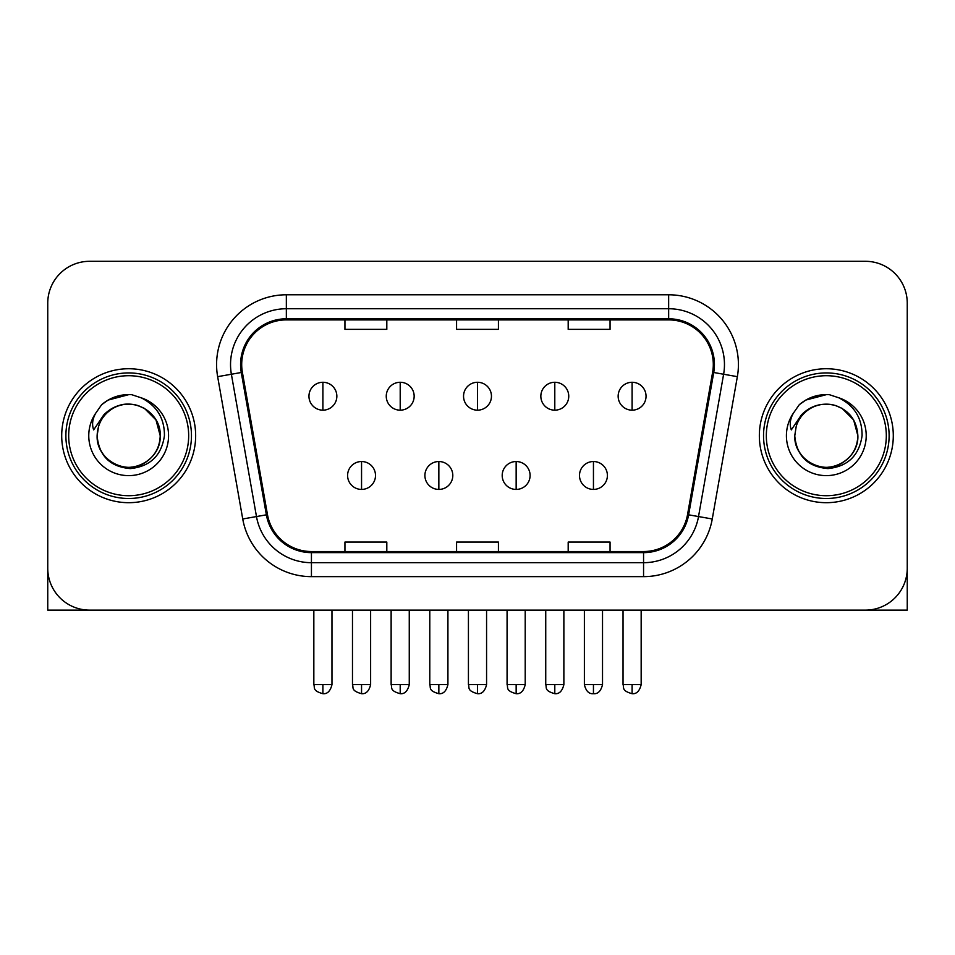 <?xml version="1.0" encoding="UTF-8"?>
<svg xmlns="http://www.w3.org/2000/svg" width="955" height="955" viewBox="0 0 955 955"><rect width="100%" height="100%" fill="white"/><g stroke="black" fill="none" stroke-linecap="round" stroke-linejoin="round"><path stroke-width="1.43" d="M61.705 435.707A66.969 66.969 0 0 0 128.674 502.688A66.969 66.969 0 0 0 195.656 435.707A66.969 66.969 0 0 0 128.674 368.737A66.969 66.969 0 0 0 61.705 435.707A66.969 66.969 0 0 0 128.674 502.688A66.969 66.969 0 0 0 195.656 435.707A66.969 66.969 0 0 0 128.674 368.737A66.969 66.969 0 0 0 61.705 435.707M759.344 435.707A66.969 66.969 0 0 0 826.326 502.688A66.969 66.969 0 0 0 893.295 435.707A66.969 66.969 0 0 0 826.326 368.737A66.969 66.969 0 0 0 759.344 435.707A66.969 66.969 0 0 0 826.326 502.688A66.969 66.969 0 0 0 893.295 435.707A66.969 66.969 0 0 0 826.326 368.737A66.969 66.969 0 0 0 759.344 435.707M241.699 364.547A44.646 44.646 0 0 1 286.345 319.901L668.655 319.901A44.646 44.646 0 0 1 712.621 372.307L687.528 514.626A44.646 44.646 0 0 1 643.563 551.524L311.437 551.524A44.646 44.646 0 0 1 267.472 514.626L242.379 372.307A44.646 44.646 0 0 1 241.699 364.547M240.576 364.547A45.768 45.768 0 0 0 241.269 372.498L266.373 514.817A45.768 45.768 0 0 0 311.437 552.635L643.563 552.635A45.768 45.768 0 0 0 688.627 514.817L713.731 372.498A45.768 45.768 0 0 0 668.655 318.791L286.345 318.791A45.768 45.768 0 0 0 240.576 364.547M217.645 376.664A69.763 69.763 0 0 1 286.345 294.785L668.655 294.785A69.763 69.763 0 0 1 737.356 376.664L712.263 518.983A69.763 69.763 0 0 1 643.563 576.641L311.437 576.641A69.763 69.763 0 0 1 242.737 518.983L217.645 376.664L231.385 374.241A55.808 55.808 0 0 1 286.345 308.74L668.655 308.74A55.808 55.808 0 0 1 723.615 374.241L698.523 516.56A55.808 55.808 0 0 1 643.563 562.686L311.437 562.686A55.808 55.808 0 0 1 256.477 516.56L231.385 374.241A55.808 55.808 0 0 1 230.537 364.547M907.25 303.153A41.853 41.853 0 0 0 865.397 261.3L89.603 261.3A41.853 41.853 0 0 0 47.75 303.153L47.75 568.261A41.853 41.853 0 0 0 89.603 610.126L865.397 610.126A41.853 41.853 0 0 0 907.25 568.261L907.25 303.153L907.25 610.126L745.401 610.126M688.627 514.817L698.523 516.56L723.615 374.241L737.356 376.664M456.574 319.901L456.574 329.356L498.426 329.356L498.426 319.901M344.946 319.901L344.946 329.356L386.811 329.356L386.811 319.901M568.189 319.901L568.189 329.356L610.054 329.356L610.054 319.901M498.426 551.524L498.426 542.07L456.574 542.07L456.574 551.524M386.811 551.524L386.811 542.07L344.946 542.07L344.946 551.524M610.054 551.524L610.054 542.07L568.189 542.07L568.189 551.524M47.75 303.153L47.75 610.126L209.599 610.126M865.397 261.3L89.603 261.3M89.603 610.126L865.397 610.126M322.897 382.275A13.955 13.955 0 0 0 308.954 396.23A13.955 13.955 0 0 0 322.897 410.173A13.955 13.955 0 0 0 336.852 396.23A13.955 13.955 0 0 0 322.897 382.275L322.897 410.173A13.955 13.955 0 0 0 336.852 396.23A13.955 13.955 0 0 0 322.897 382.275M361.551 461.528A13.955 13.955 0 0 0 347.596 475.483A13.955 13.955 0 0 0 361.551 489.426A13.955 13.955 0 0 0 375.506 475.483A13.955 13.955 0 0 0 361.551 461.528L361.551 489.426A13.955 13.955 0 0 0 375.506 475.483A13.955 13.955 0 0 0 361.551 461.528M400.205 382.275A13.955 13.955 0 0 0 386.25 396.23A13.955 13.955 0 0 0 400.205 410.173A13.955 13.955 0 0 0 414.16 396.23A13.955 13.955 0 0 0 400.205 382.275L400.205 410.173A13.955 13.955 0 0 0 414.16 396.23A13.955 13.955 0 0 0 400.205 382.275M477.5 382.275A13.955 13.955 0 0 0 463.545 396.23A13.955 13.955 0 0 0 477.5 410.173A13.955 13.955 0 0 0 491.455 396.23A13.955 13.955 0 0 0 477.5 382.275L477.5 410.173A13.955 13.955 0 0 0 491.455 396.23A13.955 13.955 0 0 0 477.5 382.275M554.795 382.275A13.955 13.955 0 0 0 540.84 396.23A13.955 13.955 0 0 0 554.795 410.173A13.955 13.955 0 0 0 568.75 396.23A13.955 13.955 0 0 0 554.795 382.275L554.795 410.173A13.955 13.955 0 0 0 568.75 396.23A13.955 13.955 0 0 0 554.795 382.275M632.103 382.275A13.955 13.955 0 0 0 618.148 396.23A13.955 13.955 0 0 0 632.103 410.173A13.955 13.955 0 0 0 646.046 396.23A13.955 13.955 0 0 0 632.103 382.275L632.103 410.173A13.955 13.955 0 0 0 646.046 396.23A13.955 13.955 0 0 0 632.103 382.275M438.846 461.528A13.955 13.955 0 0 0 424.903 475.483A13.955 13.955 0 0 0 438.846 489.426A13.955 13.955 0 0 0 452.801 475.483A13.955 13.955 0 0 0 438.846 461.528L438.846 489.426A13.955 13.955 0 0 0 452.801 475.483A13.955 13.955 0 0 0 438.846 461.528M516.154 461.528A13.955 13.955 0 0 0 502.199 475.483A13.955 13.955 0 0 0 516.154 489.426A13.955 13.955 0 0 0 530.097 475.483A13.955 13.955 0 0 0 516.154 461.528L516.154 489.426A13.955 13.955 0 0 0 530.097 475.483A13.955 13.955 0 0 0 516.154 461.528M593.449 461.528A13.955 13.955 0 0 0 579.494 475.483A13.955 13.955 0 0 0 593.449 489.426A13.955 13.955 0 0 0 607.404 475.483A13.955 13.955 0 0 0 593.449 461.528L593.449 489.426A13.955 13.955 0 0 0 607.404 475.483A13.955 13.955 0 0 0 593.449 461.528M191.466 435.707A62.791 62.791 0 0 0 128.674 372.928A62.791 62.791 0 0 0 65.883 435.707A62.791 62.791 0 0 0 128.674 498.498A62.791 62.791 0 0 0 191.466 435.707M188.672 435.707A59.998 59.998 0 0 0 128.674 375.709A59.998 59.998 0 0 0 68.676 435.707A59.998 59.998 0 0 0 128.674 495.705A59.998 59.998 0 0 0 188.672 435.707M98.592 426.228L97.1 435.707C99.022 455.881 110.088 466.84 130.298 468.595C150.162 466.541 161.538 455.571 164.427 435.707C164.57 418.314 156.799 405.672 141.137 397.793L131.718 394.69C120.342 394.021 110.314 397.364 101.636 404.717L95.942 412.87C92.48 418.72 91.716 424.402 93.662 429.893L103.82 414.84C113.287 405.374 124.556 402.246 137.616 405.457A31.539 31.539 0 0 0 98.592 426.228L97.135 435.707C97.565 423.817 102.818 414.709 112.905 408.394C132.566 395.8 161.3 412.393 160.213 435.707C159.795 447.608 154.531 456.705 144.444 463.032C124.783 475.614 96.061 459.033 97.135 435.707L98.592 426.228M137.616 405.457C151.702 410.471 159.234 420.558 160.213 435.707L155.987 419.937L144.444 408.394L137.616 405.457L144.444 408.394L155.987 419.937L160.213 435.707L155.987 419.937L144.444 408.394L137.616 405.457L144.444 408.394L155.987 419.937L160.213 435.707L155.987 419.937L144.444 408.394L137.616 405.457L144.444 408.394L155.987 419.937L160.213 435.707L155.987 419.937L144.444 408.394L137.616 405.457L144.444 408.394L155.987 419.937L160.213 435.707C159.795 447.608 154.531 456.705 144.444 463.032C124.783 475.614 96.061 459.033 97.135 435.707C96.061 459.033 124.783 475.614 144.444 463.032C154.531 456.705 159.795 447.608 160.213 435.707C161.3 459.033 132.566 475.614 112.905 463.032C102.818 456.705 97.565 447.608 97.135 435.707M131.909 467.091L130.907 467.174M101.719 404.645L108.106 400.085L128.997 394.582L108.106 400.085L101.719 404.645L108.106 400.085L128.997 394.582L108.106 400.085L101.719 404.645L108.106 400.085L128.997 394.582L108.106 400.085L101.719 404.645L108.106 400.085L128.997 394.582L108.106 400.085L101.719 404.645L108.106 400.085L128.997 394.582L108.106 400.085L101.719 404.645L108.106 400.085L128.997 394.582L108.106 400.085L101.719 404.645L108.106 400.085L128.997 394.582M889.117 435.707A62.791 62.791 0 0 0 826.326 372.928A62.791 62.791 0 0 0 763.534 435.707A62.791 62.791 0 0 0 826.326 498.498A62.791 62.791 0 0 0 889.117 435.707M886.324 435.707A59.998 59.998 0 0 0 826.326 375.709A59.998 59.998 0 0 0 766.328 435.707A59.998 59.998 0 0 0 826.326 495.705A59.998 59.998 0 0 0 886.324 435.707M796.243 426.228L794.739 435.707C796.673 455.881 807.739 466.84 827.949 468.595C847.801 466.541 859.178 455.571 862.079 435.707C862.21 418.314 854.45 405.672 838.788 397.793L829.358 394.69C817.981 394.021 807.954 397.364 799.275 404.717L793.593 412.87C790.119 418.72 789.367 424.402 791.313 429.893L801.472 414.84C810.938 405.374 822.195 402.246 835.267 405.457A31.539 31.539 0 0 0 796.243 426.228L794.787 435.707C793.701 459.033 822.434 475.614 842.095 463.032C852.182 456.705 857.435 447.608 857.865 435.707C857.435 447.608 852.182 456.705 842.095 463.032C822.434 475.614 793.701 459.033 794.787 435.707C793.701 459.033 822.434 475.614 842.095 463.032C852.182 456.705 857.435 447.608 857.865 435.707C858.939 459.033 830.217 475.614 810.556 463.032C800.469 456.705 795.205 447.608 794.787 435.707M835.267 405.457C849.353 410.471 856.886 420.558 857.865 435.707L853.639 419.937L842.095 408.394L835.267 405.457L842.095 408.394L853.639 419.937L857.865 435.707L853.639 419.937L842.095 408.394L835.267 405.457L842.095 408.394L853.639 419.937L857.865 435.707L853.639 419.937L842.095 408.394L835.267 405.457L842.095 408.394L853.639 419.937L857.865 435.707L853.639 419.937L842.095 408.394L835.267 405.457L842.095 408.394L853.639 419.937L857.865 435.707L853.639 419.937L842.095 408.394L835.267 405.457L842.095 408.394M829.549 467.091L828.558 467.174M799.359 404.645L805.757 400.085L826.648 394.582L805.757 400.085L799.359 404.645L805.757 400.085L826.648 394.582L805.757 400.085L799.359 404.645L805.757 400.085L826.648 394.582L805.757 400.085L799.359 404.645L805.757 400.085L826.648 394.582L805.757 400.085L799.359 404.645L805.757 400.085L826.648 394.582L805.757 400.085L799.359 404.645L805.757 400.085L826.648 394.582L805.757 400.085L799.359 404.645L805.757 400.085L826.648 394.582M668.655 294.785L668.655 318.791M231.385 374.241L241.269 372.498M311.437 576.641L311.437 552.635M643.563 552.635L643.563 576.641M242.737 518.983L266.373 514.817M713.731 372.498L723.615 374.241M286.345 294.785L286.345 318.791M698.523 516.56L712.263 518.983M322.897 684.628L313.837 684.628C315.114 687.445 311.891 690.632 322.897 693.7L322.897 684.628L331.97 684.628L331.97 610.126M361.551 684.628L352.479 684.628C353.768 687.445 350.545 690.632 361.551 693.7L361.551 684.628L370.624 684.628L370.624 610.126M400.205 684.628L391.132 684.628C392.41 687.445 389.198 690.632 400.205 693.7L400.205 684.628L409.265 684.628L409.265 610.126M477.5 684.628L468.428 684.628C469.717 687.445 466.494 690.632 477.5 693.7L477.5 684.628L486.573 684.628L486.573 610.126M554.795 684.628L545.735 684.628C547.012 687.445 543.789 690.632 554.795 693.7L554.795 684.628L563.868 684.628L563.868 610.126M632.103 684.628L623.03 684.628C624.307 687.445 621.096 690.632 632.103 693.7L632.103 684.628L641.163 684.628L641.163 610.126M438.846 684.628L429.786 684.628C431.063 687.445 427.84 690.632 438.846 693.7L438.846 684.628L447.919 684.628L447.919 610.126M516.154 684.628L507.081 684.628C508.358 687.445 505.147 690.632 516.154 693.7L516.154 684.628L525.214 684.628L525.214 610.126M593.449 684.628L584.376 684.628C585.964 691.098 588.984 694.118 593.449 693.7L593.449 684.628L602.521 684.628L602.521 610.126M95.942 412.87A39.919 39.919 0 0 0 128.674 475.626A39.919 39.919 0 0 0 141.137 397.793M793.593 412.87A39.919 39.919 0 0 0 826.326 475.626A39.919 39.919 0 0 0 838.788 397.793M313.837 684.628L313.837 610.126M331.97 684.628C330.382 691.098 327.362 694.118 322.897 693.7M352.479 684.628L352.479 610.126M370.624 684.628C369.036 691.098 366.016 694.118 361.551 693.7M391.132 684.628L391.132 610.126M409.265 684.628C407.69 691.098 404.669 694.118 400.205 693.7M468.428 684.628L468.428 610.126M486.573 684.628C484.985 691.098 481.965 694.118 477.5 693.7M545.735 684.628L545.735 610.126M563.868 684.628C562.28 691.098 559.26 694.118 554.795 693.7M623.03 684.628L623.03 610.126M641.163 684.628C639.587 691.098 636.567 694.118 632.103 693.7M429.786 684.628L429.786 610.126M447.919 684.628C446.331 691.098 443.311 694.118 438.846 693.7M507.081 684.628L507.081 610.126M525.214 684.628C523.638 691.098 520.618 694.118 516.154 693.7M584.376 684.628L584.376 610.126M602.521 684.628C600.934 691.098 597.914 694.118 593.449 693.7"/></g></svg>
